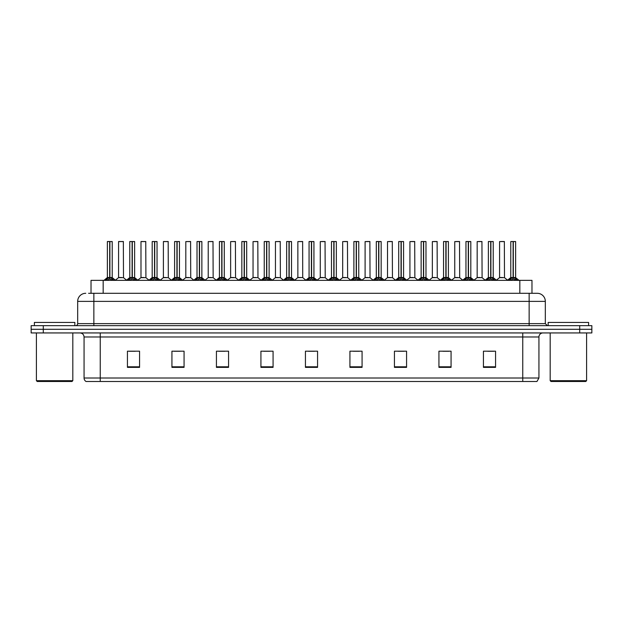 <?xml version="1.0" encoding="UTF-8"?>
<svg xmlns="http://www.w3.org/2000/svg" width="623" height="623" viewBox="0 0 623 623"><rect width="100%" height="100%" fill="white"/><g stroke="black" fill="none" stroke-linecap="round" stroke-linejoin="round"><path stroke-width="0.93" d="M91.028 293.293L91.028 280.35L531.972 280.35L531.972 293.293M538.934 378.005L536.956 381.486L522.752 381.486L522.752 378.005L538.934 378.005L538.934 336.988A4.042 4.042 0 0 1 542.983 332.939M522.752 381.486L86.044 381.486A4.042 4.042 0 0 1 84.066 378.005L84.066 336.988C83.825 334.528 82.477 333.18 80.017 332.939M591.85 332.939L591.85 329.302L31.15 329.302L31.15 332.939L43.283 332.939L43.283 329.302L31.15 329.302L31.15 325.658L43.283 325.658L43.283 329.302L591.85 329.302L591.85 332.939L43.283 332.939M495.565 367.368L495.565 351.185L483.432 351.185L483.432 367.368L495.565 367.368M451.068 367.368L451.068 351.185L438.935 351.185L438.935 367.368L451.068 367.368M406.57 367.368L406.57 351.185L394.429 351.185L394.429 367.368L406.57 367.368M362.072 367.368L362.072 351.185L349.931 351.185L349.931 367.368L362.072 367.368M139.568 367.368L139.568 351.185L127.435 351.185L127.435 367.368L139.568 367.368M184.065 367.368L184.065 351.185L171.932 351.185L171.932 367.368L184.065 367.368M228.571 367.368L228.571 351.185L216.43 351.185L216.43 367.368L228.571 367.368M273.069 367.368L273.069 351.185L260.928 351.185L260.928 367.368L273.069 367.368M317.566 367.368L317.566 351.185L305.434 351.185L305.434 367.368L317.566 367.368M398.113 351.271L404.179 351.271M442.937 351.271L449.004 351.271M487.762 351.271L493.829 351.271M263.646 351.271L269.712 351.271M218.821 351.271L224.887 351.271M173.996 351.271L180.063 351.271M129.171 351.271L135.238 351.271M353.288 351.271L359.354 351.271M308.463 351.271L314.537 351.271M88.785 293.293L537.236 293.293A8.091 8.091 0 0 1 545.327 301.384L545.327 323.633L547.352 325.658M88.598 293.293L93.855 293.293L93.855 301.384L77.673 301.384L77.673 323.633A2.025 2.025 0 0 1 75.648 325.658M85.764 293.293A8.091 8.091 0 0 0 77.673 301.384M591.85 325.658L591.85 329.302L591.85 325.658L43.283 325.658M545.327 301.384L529.145 301.384L529.145 293.293L537.236 293.293M105.567 280.443L107.039 278.894L109.687 277.554L109.687 278.964L109.796 277.11L114.025 280.443M107.366 241.592L109.695 241.514L107.366 241.592L107.366 277.515L109.687 277.554M112.218 241.592L109.897 241.592L109.897 277.523L112.218 277.515L112.218 241.592L107.444 241.514M109.897 241.592L112.14 241.514M109.687 241.592L109.687 277.523L107.366 277.515L103.994 280.35M109.897 241.514L109.897 277.554M110.17 277.679L112.296 277.679L109.687 277.515L109.757 241.514L108.986 241.514M112.553 278.894L112.553 280.35L109.897 278.964M109.687 278.964L107.039 280.358L107.039 278.894M121.61 277.515L118.502 277.679L123.502 277.679L123.346 241.514L118.572 241.592L118.572 277.515L121.103 277.515M120.192 241.514L118.65 241.514M120.893 277.515L120.387 277.515M127.98 280.443L129.452 278.894L132.099 277.554L132.099 278.964L132.208 277.11L136.437 280.443M129.779 241.592L132.099 241.514L129.779 241.592L129.779 277.515L132.099 277.554M134.63 241.592L132.31 241.592L132.31 277.523L134.63 277.515L134.63 241.592L129.857 241.514M132.31 241.592L134.552 241.514M132.099 241.592L132.099 277.523L129.779 277.515L126.407 280.35M132.31 241.514L132.31 277.554M132.574 277.679L134.708 277.679L132.099 277.515L132.169 241.514L131.398 241.514M134.965 278.894L134.965 280.35L132.31 278.964M132.099 278.964L129.452 280.358L129.452 278.894M150.392 280.443L151.864 278.894L154.512 277.554L154.512 278.964L154.621 277.11L158.849 280.443M152.191 241.592L154.512 241.514L152.191 241.592L152.191 277.515L154.512 277.554M157.043 241.592L154.722 241.592L154.722 277.523L157.043 277.515L157.043 241.592L152.269 241.514M154.722 241.592L156.965 241.514M154.512 241.592L154.512 277.523L152.191 277.515L148.819 280.35M154.722 241.514L154.722 277.554M154.987 277.679L157.121 277.679L154.512 277.515L154.582 241.514L153.811 241.514M157.378 278.894L157.378 280.35L154.722 278.964M154.512 278.964L151.864 280.358L151.864 278.894M172.797 280.443L174.269 278.894L176.924 277.554L176.924 278.964L177.025 277.11L181.254 280.443M174.604 241.592L176.924 241.514L174.604 241.592L174.604 277.515L176.924 277.554M179.455 241.592L177.134 241.592L177.134 277.523L179.455 277.515L179.455 241.592L174.681 241.514M177.134 241.592L179.377 241.514M176.924 241.592L176.924 277.523L174.604 277.515L171.232 280.35M177.134 241.514L177.134 277.554M177.399 277.679L179.533 277.679L176.924 277.515L176.994 241.514L176.223 241.514M179.79 278.894L179.79 280.35L177.134 278.964M176.924 278.964L174.269 280.358L174.269 278.894M195.209 280.443L196.681 278.894L199.337 277.554L199.337 278.964L199.438 277.11L203.666 280.443M197.016 241.592L199.337 241.514L197.016 241.592L197.016 277.515L199.337 277.554M201.868 241.592L199.547 241.592L199.547 277.523L201.868 277.515L201.868 241.592L197.094 241.514M199.547 241.592L201.79 241.514M199.337 241.592L199.337 277.523L197.016 277.515L193.644 280.35M199.547 241.514L199.547 277.554M199.812 277.679L201.945 277.679L199.337 277.515L199.407 241.514L198.628 241.514M202.195 278.894L202.195 280.35L199.547 278.964M199.337 278.964L196.681 280.358L196.681 278.894M144.022 277.515L140.907 277.679L145.914 277.679L145.759 241.514L140.985 241.592L140.985 277.515L143.516 277.515M142.605 241.514L141.063 241.514M143.306 277.515L142.799 277.515M166.434 277.515L163.319 277.679L168.327 277.679L168.171 241.514L163.397 241.592L163.397 277.515L165.928 277.515M165.017 241.514L163.475 241.514M165.718 277.515L165.212 277.515M188.847 277.515L185.732 277.679L190.739 277.679L190.583 241.514L185.81 241.592L185.81 277.515L188.341 277.515M188.13 277.515L187.624 277.515M72.011 381.486L37.216 381.486L36.407 380.676L72.821 380.676L72.011 381.486M36.407 332.939L36.407 380.676M72.821 332.939L72.821 380.676M74.838 325.658L74.838 322.426L34.39 322.426L34.39 325.658M585.784 381.486L550.989 381.486L550.179 380.676L586.593 380.676L585.784 381.486M550.179 332.939L550.179 380.676M586.593 332.939L586.593 380.676M588.61 325.658L588.61 322.426L548.162 322.426L548.162 325.658M217.622 280.443L219.094 278.894L221.749 277.554L221.749 278.964L221.85 277.11L226.079 280.443M219.428 241.592L221.749 241.514L219.428 241.592L219.428 277.515L221.749 277.554M224.28 241.592L221.959 241.592L221.959 277.523L224.28 277.515L224.28 241.592L219.506 241.514M221.959 241.592L224.202 241.514M221.749 241.592L221.749 277.523L219.428 277.515L216.049 280.35M221.952 241.514L221.959 277.554M222.224 277.679L224.35 277.679L221.749 277.515L221.819 241.514L221.04 241.514M224.607 278.894L224.607 280.35L221.959 278.964M221.749 278.964L219.094 280.358L219.094 278.894M240.034 280.443L241.506 278.894L244.161 277.554L244.161 278.964L244.263 277.11L248.491 280.443M241.841 241.592L244.161 241.514L241.841 241.592L241.841 277.515L244.161 277.554M246.692 241.592L244.372 241.592L244.372 277.523L246.692 277.515L246.692 241.592L241.919 241.514M244.372 241.592L246.615 241.514M244.161 241.592L244.161 277.523L241.841 277.515L238.461 280.35M244.364 241.514L244.372 277.554M244.637 277.679L246.763 277.679L244.161 277.515L244.232 241.514L243.453 241.514M247.02 278.894L247.02 280.35L244.372 278.964M244.161 278.964L241.506 280.358L241.506 278.894M262.447 280.443L263.918 278.894L266.574 277.554L266.574 278.964L266.675 277.11L270.904 280.443M264.245 241.592L266.574 241.514L264.245 241.592L264.245 277.515L266.574 277.554M269.105 241.592L266.784 241.592L266.784 277.523L269.105 277.515L269.105 241.592L264.331 241.514M266.784 241.592L269.019 241.514M266.574 241.592L266.574 277.523L264.253 277.515L260.873 280.35M266.776 241.514L266.784 277.554M267.049 277.679L269.175 277.679L266.574 277.515L266.644 241.514L265.865 241.514M269.432 278.894L269.432 280.35L266.784 278.964M266.574 278.964L263.918 280.358L263.918 278.894M211.259 277.515L208.144 277.679L213.152 277.679L212.996 241.514L208.222 241.592L208.222 277.515L210.753 277.515M210.543 277.515L210.037 277.515M233.672 277.515L230.557 277.679L235.556 277.679L235.408 241.514L230.635 241.592L230.635 277.515L233.166 277.515M232.955 277.515L232.449 277.515M256.084 277.515L252.969 277.679L257.969 277.679L257.813 241.514L253.047 241.592L253.047 277.515L255.578 277.515M255.368 277.515L254.862 277.515M284.859 280.443L286.331 278.894L288.979 277.554L288.979 278.964L289.088 277.11L293.316 280.443M286.658 241.592L288.986 241.514L286.658 241.592L286.658 277.515L288.979 277.554M291.517 241.592L289.197 241.592L289.197 277.523L291.517 277.515L291.517 241.592L286.744 241.514M289.197 241.592L291.432 241.514M288.979 241.592L288.979 277.523L286.666 277.515L283.286 280.35M289.189 241.514L289.197 277.554M289.461 277.679L291.587 277.679L288.979 277.515L289.056 241.514L288.278 241.514M291.844 278.894L291.844 280.35L289.197 278.964M288.979 278.964L286.331 280.358L286.331 278.894M307.271 280.443L308.743 278.894L311.391 277.554L311.391 278.964L311.5 277.11L315.729 280.443M309.07 241.592L311.399 241.514L309.07 241.592L309.07 277.515L311.391 277.554M313.93 241.592L311.609 241.592L311.609 277.523L313.93 277.515L313.93 241.592L309.156 241.514M311.609 241.592L313.844 241.514M311.391 241.592L311.391 277.523L309.07 277.515L305.698 280.35M311.601 241.514L311.609 277.554M311.874 277.679L314 277.679L311.391 277.515L311.461 241.514L310.69 241.514M314.257 278.894L314.257 280.35L311.609 278.964M311.391 278.964L308.743 280.358L308.743 278.894M329.684 280.443L331.156 278.894L333.803 277.554L333.803 278.964L333.912 277.11L338.141 280.443M331.483 241.592L333.811 241.514L331.483 241.592L331.483 277.515L333.803 277.554M336.342 241.592L334.021 241.592L334.021 277.523L336.342 277.515L336.342 241.592L331.568 241.514M334.021 241.592L336.256 241.514M333.803 241.592L333.803 277.523L331.483 277.515L328.111 280.35M334.014 241.514L333.944 277.515L333.873 241.514L333.103 241.514M334.021 277.554L334.021 278.964L333.873 277.515L336.412 277.679L334.286 277.679M336.669 278.894L336.669 280.35L334.021 278.964M333.803 278.964L331.156 280.358L331.156 278.894M352.096 280.443L353.568 278.894L356.216 277.554L356.216 278.964L356.325 277.11L360.553 280.443M353.895 241.592L356.224 241.514L353.895 241.592L353.895 277.515L356.216 277.554M358.755 241.592L356.426 241.592L356.426 277.523L358.755 277.515L358.755 241.592L353.981 241.514M356.426 241.592L358.669 241.514M356.216 241.592L356.216 277.523L353.895 277.515L350.523 280.35M356.426 241.514L356.426 277.554M356.699 277.679L358.825 277.679L356.216 277.515L356.286 241.514L355.515 241.514M359.082 278.894L359.082 280.35L356.426 278.964M356.216 278.964L353.568 280.358L353.568 278.894M374.509 280.443L375.981 278.894L378.628 277.554L378.628 278.964L378.737 277.11L382.966 280.443M376.308 241.592L378.636 241.514L376.308 241.592L376.308 277.515L378.628 277.554M381.159 241.592L378.839 241.592L378.839 277.523L381.159 277.515L381.159 241.592L376.385 241.514M378.839 241.592L381.081 241.514M378.628 241.592L378.628 277.523L376.308 277.515L372.936 280.35M378.839 241.514L378.839 277.554M379.111 277.679L381.237 277.679L378.628 277.515L378.698 241.514L377.927 241.514M381.494 278.894L381.494 280.35L378.839 278.964M378.628 278.964L375.981 280.358L375.981 278.894M278.497 277.515L275.382 277.679L280.381 277.679L280.225 241.514L275.452 241.592L275.452 277.515L277.99 277.515M277.78 277.515L277.266 277.515M302.716 277.523L302.638 241.514L297.864 241.592L297.864 277.515L300.403 277.515M300.909 277.515L299.679 277.515M300.185 277.515L297.864 277.515L294.695 280.186M323.321 277.515L320.206 277.679L325.206 277.679L325.05 241.514L320.277 241.592L320.277 277.515L322.815 277.515M323.516 241.514L321.896 241.514M322.597 277.515L322.091 277.515M345.734 277.515L342.619 277.679L347.618 277.679L347.463 241.514L342.689 241.592L342.689 277.515L345.22 277.515M345.929 241.514L344.309 241.514M345.01 277.515L344.503 277.515M368.138 277.515L365.031 277.679L370.031 277.679L369.875 241.514L365.101 241.592L365.101 277.515L367.632 277.515M368.341 241.514L366.721 241.514M367.422 277.515L366.916 277.515M396.921 280.443L398.393 278.894L401.041 277.554L401.041 278.964L401.15 277.11L405.378 280.443M398.72 241.592L401.048 241.514L398.72 241.592L398.72 277.515L401.041 277.554M403.572 241.592L401.251 241.592L401.251 277.523L403.572 277.515L403.572 241.592L398.798 241.514M401.251 241.592L403.494 241.514M401.041 241.592L401.041 277.523L398.72 277.515L395.348 280.35M401.251 241.514L401.251 277.554M401.516 277.679L403.649 277.679L401.041 277.515L401.111 241.514L400.34 241.514M403.906 278.894L403.906 280.35L401.251 278.964M401.041 278.964L398.393 280.358L398.393 278.894M419.334 280.443L420.805 278.894L423.453 277.554L423.453 278.964L423.562 277.11L427.791 280.443M421.132 241.592L423.453 241.514L421.132 241.592L421.132 277.515L423.453 277.554M425.984 241.592L423.663 241.592L423.663 277.523L425.984 277.515L425.984 241.592L421.21 241.514M423.663 241.592L425.906 241.514M423.453 241.592L423.453 277.523L421.132 277.515L417.76 280.35M423.663 241.514L423.663 277.554M423.928 277.679L426.062 277.679L423.453 277.515L423.523 241.514L422.752 241.514M426.319 278.894L426.319 280.35L423.663 278.964M423.453 278.964L420.805 280.358L420.805 278.894M441.746 280.443L443.21 278.894L445.866 277.554L445.866 278.964L445.975 277.11L450.203 280.443M443.545 241.592L445.866 241.514L443.545 241.592L443.545 277.515L445.866 277.554M448.396 241.592L446.076 241.592L446.076 277.523L448.396 277.515L448.396 241.592L443.623 241.514M446.076 241.592L448.319 241.514M445.866 241.592L445.866 277.523L443.545 277.515L440.173 280.35M446.076 241.514L446.006 277.515L445.936 241.514L445.165 241.514M446.076 277.554L446.076 278.964L445.936 277.515L448.474 277.679L446.341 277.679M448.731 278.894L448.731 280.35L446.076 278.964M445.866 278.964L443.21 280.358L443.21 278.894M464.151 280.443L465.622 278.894L468.278 277.554L468.278 278.964L468.379 277.11L472.608 280.443M465.957 241.592L468.278 241.514L465.957 241.592L465.957 277.515L468.278 277.554M470.809 241.592L468.488 241.592L468.488 277.523L470.809 277.515L470.809 241.592L466.035 241.514M468.488 241.592L470.731 241.514M468.278 241.592L468.278 277.523L465.957 277.515L462.585 280.35M468.488 241.514L468.488 277.554M468.753 277.679L470.887 277.679L468.278 277.515L468.348 241.514L467.577 241.514M471.136 278.894L471.136 280.35L468.488 278.964M468.278 278.964L465.622 280.358L465.622 278.894M486.563 280.443L488.035 278.894L490.69 277.554L490.69 278.964L490.792 277.11L495.02 280.443M488.37 241.592L490.69 241.514L488.37 241.592L488.37 277.515L490.69 277.554M493.221 241.592L490.901 241.592L490.901 277.523L493.221 277.515L493.221 241.592L488.448 241.514M490.901 241.592L493.143 241.514M490.69 241.592L490.69 277.523L488.37 277.515L484.998 280.35M490.901 241.514L490.901 277.554M491.165 277.679L493.299 277.679L490.69 277.515L490.76 241.514L489.982 241.514M493.548 278.894L493.548 280.35L490.901 278.964M490.69 278.964L488.035 280.358L488.035 278.894M508.975 280.443L510.447 278.894L513.103 277.554L513.103 278.964L513.204 277.11L517.433 280.443M510.782 241.592L513.103 241.514L510.782 241.592L510.782 277.515L513.103 277.554M515.634 241.592L513.313 241.592L513.313 277.523L515.634 277.515L515.634 241.592L510.86 241.514M513.313 241.592L515.556 241.514M513.103 241.592L513.103 277.523L510.782 277.515L507.402 280.35M513.305 241.514L513.313 277.554M513.578 277.679L515.704 277.679L513.103 277.515L513.173 241.514L512.394 241.514M515.961 278.894L515.961 280.35L513.313 278.964M513.103 278.964L510.447 280.358L510.447 278.894M390.551 277.515L387.444 277.679L392.443 277.679L392.288 241.514L387.514 241.592L387.514 277.515L390.045 277.515M390.753 241.514L389.134 241.514M389.834 277.515L389.328 277.515M412.963 277.515L409.848 277.679L414.856 277.679L414.7 241.514L409.926 241.592L409.926 277.515L412.457 277.515M413.166 241.514L411.546 241.514M412.247 277.515L411.741 277.515M435.376 277.515L432.261 277.679L437.268 277.679L437.112 241.514L432.339 241.592L432.339 277.515L434.87 277.515M435.57 241.514L433.958 241.514M434.659 277.515L434.153 277.515M457.788 277.515L454.673 277.679L459.681 277.679L459.525 241.514L454.751 241.592L454.751 277.515L457.282 277.515M457.983 241.514L456.371 241.514M457.072 277.515L456.566 277.515M480.201 277.515L477.086 277.679L482.093 277.679L481.937 241.514L477.163 241.592L477.163 277.515L479.694 277.515M480.395 241.514L478.783 241.514M479.484 277.515L478.978 277.515M502.613 277.515L499.498 277.679L504.498 277.679L504.35 241.514L499.576 241.592L499.576 277.515L502.107 277.515M502.808 241.514L501.188 241.514M501.897 277.515L501.39 277.515M103.169 293.293L103.169 280.35M519.831 293.293L519.831 280.35M522.752 332.939L522.752 336.988L84.066 336.988M538.934 336.988L522.752 336.988L522.752 378.005L100.248 378.005L100.248 381.486M84.066 378.005L100.248 378.005L100.248 332.939M579.717 332.939L579.717 325.658M317.566 366.807L305.434 366.807M273.069 366.807L260.928 366.807M228.571 366.807L216.43 366.807M184.065 366.807L171.932 366.807M139.568 366.807L127.435 366.807M362.072 366.807L349.931 366.807M406.57 366.807L394.429 366.807M451.068 366.807L438.935 366.807M495.565 366.807L483.432 366.807M93.855 325.658L93.855 323.633L545.327 323.633M77.673 323.633L93.855 323.633L93.855 301.384L529.145 301.384L529.145 325.658M109.422 277.679L107.296 277.679M112.973 279.26L112.973 280.35M106.611 279.26L106.611 280.35M123.424 241.592L118.572 241.592M131.835 277.679L129.701 277.679M135.386 279.26L135.386 280.35M129.023 279.26L129.023 280.35M154.247 277.679L152.113 277.679M157.798 279.26L157.798 280.35M151.436 279.26L151.436 280.35M176.659 277.679L174.526 277.679M180.211 279.26L180.211 280.35M173.848 279.26L173.848 280.35M199.072 277.679L196.938 277.679M202.623 279.26L202.623 280.35M196.261 279.26L196.261 280.35M145.837 241.592L140.985 241.592M168.249 241.592L163.397 241.592M190.661 241.592L185.81 241.592M221.484 277.679L219.351 277.679M225.035 279.26L225.035 280.35M218.673 279.26L218.673 280.35M243.889 277.679L241.763 277.679M247.448 279.26L247.448 280.35M241.085 279.26L241.085 280.35M266.301 277.679L264.175 277.679M269.86 279.26L269.86 280.35M263.498 279.26L263.498 280.35M213.074 241.592L208.222 241.592M235.486 241.592L230.635 241.592M257.899 241.592L253.047 241.592M288.714 277.679L286.588 277.679M292.273 279.26L292.273 280.35M285.902 279.26L285.902 280.35M311.126 277.679L309 277.679M314.685 279.26L314.685 280.35M308.315 279.26L308.315 280.35M333.539 277.679L331.413 277.679M337.098 279.26L337.098 280.35M330.727 279.26L330.727 280.35M355.951 277.679L353.825 277.679M359.502 279.26L359.502 280.35M353.14 279.26L353.14 280.35M378.363 277.679L376.237 277.679M381.915 279.26L381.915 280.35M375.552 279.26L375.552 280.35M280.311 241.592L275.452 241.592M302.723 277.523L297.794 277.679M302.723 241.592L297.864 241.592M325.136 241.592L320.277 241.592M347.548 241.592L342.689 241.592M369.953 241.592L365.101 241.592M400.776 277.679L398.65 277.679M404.327 279.26L404.327 280.35M397.965 279.26L397.965 280.35M423.188 277.679L421.055 277.679M426.739 279.26L426.739 280.35M420.377 279.26L420.377 280.35M445.601 277.679L443.467 277.679M449.152 279.26L449.152 280.35M442.789 279.26L442.789 280.35M468.013 277.679L465.879 277.679M471.564 279.26L471.564 280.35M465.202 279.26L465.202 280.35M490.426 277.679L488.292 277.679M493.977 279.26L493.977 280.35M487.614 279.26L487.614 280.35M512.83 277.679L510.704 277.679M516.389 279.26L516.389 280.35M510.027 279.26L510.027 280.35M392.365 241.592L387.514 241.592M414.778 241.592L409.926 241.592M437.19 241.592L432.339 241.592M459.603 241.592L454.751 241.592M482.015 241.592L477.163 241.592M504.428 241.592L499.576 241.592M112.296 277.679L115.598 280.35M118.502 277.679L115.395 280.186M123.502 277.679L126.601 280.186M134.708 277.679L138.002 280.35M157.121 277.679L160.415 280.35M179.533 277.679L182.827 280.35M201.945 277.679L205.24 280.35M140.907 277.679L137.808 280.186M145.914 277.679L149.014 280.186M163.319 277.679L160.22 280.186M168.327 277.679L171.426 280.186M185.732 277.679L182.632 280.186M190.739 277.679L193.839 280.186M224.35 277.679L227.652 280.35M246.763 277.679L250.064 280.35M269.175 277.679L272.477 280.35M208.144 277.679L205.045 280.186M213.152 277.679L216.251 280.186M230.557 277.679L227.457 280.186M235.556 277.679L238.664 280.186M252.969 277.679L249.87 280.186M257.969 277.679L261.076 280.186M291.587 277.679L294.889 280.35M314 277.679L317.302 280.35M336.412 277.679L339.714 280.35M358.825 277.679L362.127 280.35M381.237 277.679L384.539 280.35M275.382 277.679L272.282 280.186M280.381 277.679L283.488 280.186M302.794 277.679L305.901 280.186M320.206 277.679L317.099 280.186M325.206 277.679L328.305 280.186M342.619 277.679L339.512 280.186M347.618 277.679L350.718 280.186M365.031 277.679L361.924 280.186M370.031 277.679L373.13 280.186M403.649 277.679L406.951 280.35M426.062 277.679L429.356 280.35M448.474 277.679L451.768 280.35M470.887 277.679L474.181 280.35M493.299 277.679L496.593 280.35M515.704 277.679L519.006 280.35M387.444 277.679L384.336 280.186M392.443 277.679L395.543 280.186M409.848 277.679L406.749 280.186M414.856 277.679L417.955 280.186M432.261 277.679L429.161 280.186M437.268 277.679L440.368 280.186M454.673 277.679L451.574 280.186M459.681 277.679L462.78 280.186M477.086 277.679L473.986 280.186M482.093 277.679L485.192 280.186M499.498 277.679L496.399 280.186M504.498 277.679L507.605 280.186"/></g></svg>
